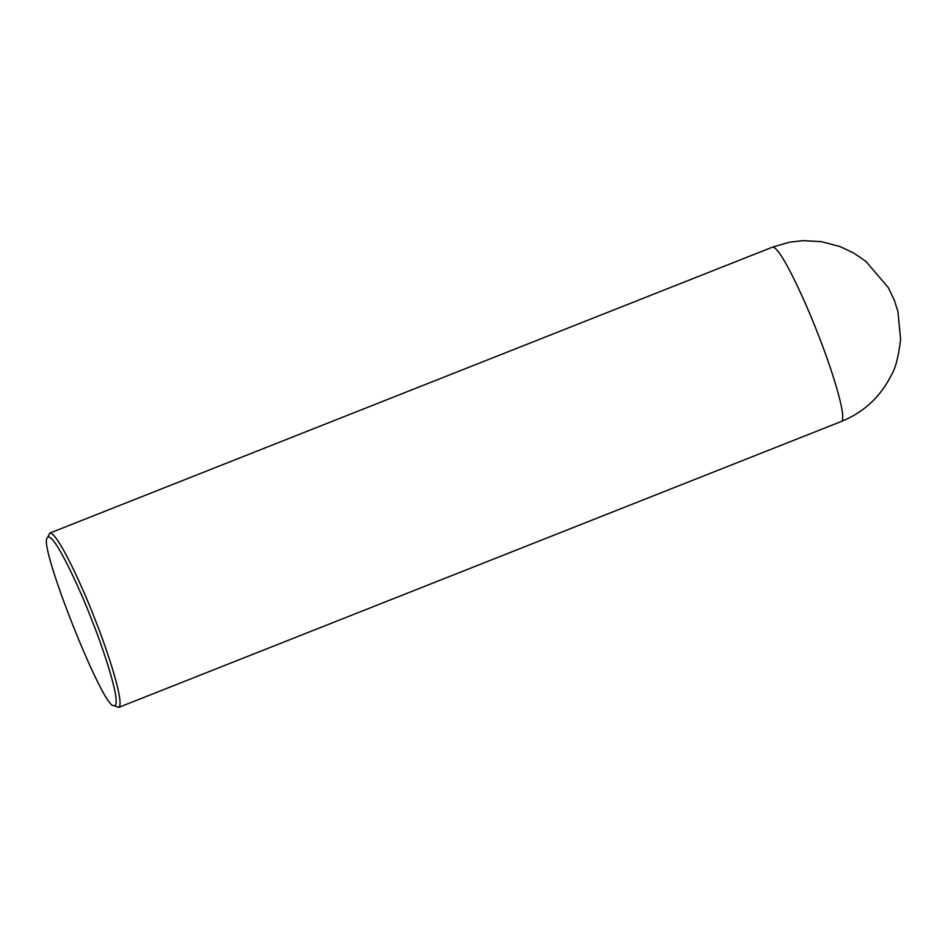 <?xml version="1.0" encoding="UTF-8"?>
<svg xmlns="http://www.w3.org/2000/svg" width="948" height="948" viewBox="0 0 948 948"><rect width="100%" height="100%" fill="white"/><g stroke="black" fill="none" stroke-linecap="round" stroke-linejoin="round"><path stroke-width="1.42" d="M47.4 537.789L49.841 533.072C57.484 531.923 83.033 587.807 95.44 620.407C107.906 651.774 124.804 703.511 118.808 707.35L113.796 705.585C103.486 709.969 37.173 542.979 47.4 537.789C52.626 529.505 79.905 588.459 92.383 621.473C105.11 653.326 122.742 708.156 113.796 705.585M818.136 334.466C830.602 365.833 847.5 417.558 841.504 421.41C863.829 412.25 880.408 396.892 891.25 375.325C895.505 368.523 898.621 356.495 900.6 339.266L897.922 311.501L894.331 300.22L888.229 287.505L865.82 261.304L853.437 252.867L839.952 246.527L821.3 241.645L802.826 240.65L788.866 242.333L772.549 247.12C780.18 245.97 805.729 301.855 818.136 334.466M118.808 707.35L841.504 421.41M49.841 533.072L772.549 247.12"/></g></svg>

